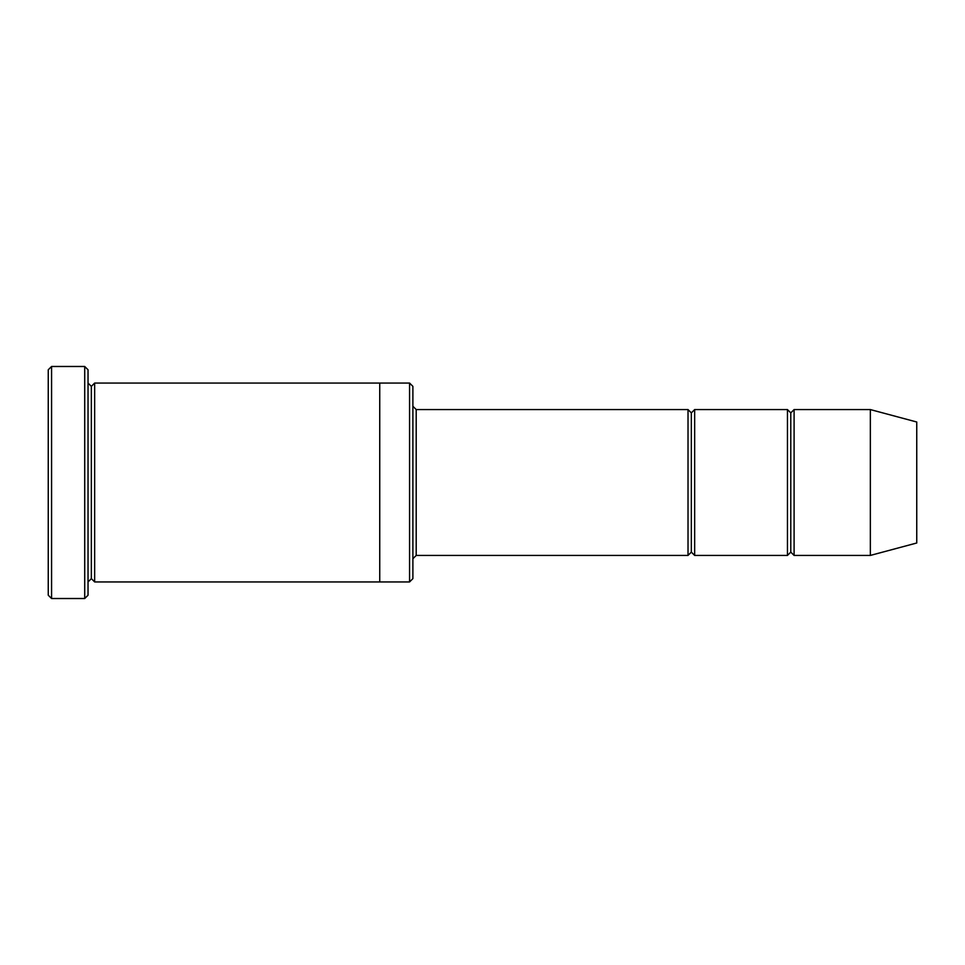 <?xml version="1.0" encoding="UTF-8"?>
<svg xmlns="http://www.w3.org/2000/svg" width="965" height="965" viewBox="0 0 965 965"><rect width="100%" height="100%" fill="white"/><g stroke="black" fill="none" stroke-linecap="round" stroke-linejoin="round"><path stroke-width="0.72" stroke-dasharray="4.83 3.62" d="M416.205 409.57L416.205 555.43L416.205 409.57M412.887 558.747L412.887 406.253L412.887 558.747M790.781 412.887L790.781 552.113L790.781 412.887M787.464 555.43L787.464 409.57L787.464 555.43M794.099 409.57L794.099 555.43L794.099 409.57M691.338 412.887L691.338 552.113L691.338 412.887M688.021 555.43L688.021 409.57L688.021 555.43M694.655 409.57L694.655 555.43L694.655 409.57M88.032 383.057L88.032 581.943L88.032 383.057M91.349 386.374L91.349 578.626L91.349 386.374M94.654 383.057L94.654 581.943L94.654 383.057M379.74 383.057L379.74 581.943L379.74 383.057M412.887 578.626L412.887 386.374L412.887 578.626M409.57 383.057L409.57 581.943L409.57 383.057M48.25 369.788L48.25 595.212L48.25 369.788M84.715 366.483L84.715 598.517L84.715 366.483M51.567 598.517L51.567 366.483L51.567 598.517M88.032 595.212L88.032 369.788L88.032 595.212M916.75 542.993L916.75 422.007L916.75 542.993M870.346 555.43L870.346 409.57L870.346 555.43"/><path stroke-width="1.45" d="M416.205 555.43L412.887 558.747L416.205 555.43L688.021 555.43L691.338 552.113L691.338 412.887L688.021 409.57L688.021 555.43L688.021 409.57L691.338 412.887L694.655 409.57L694.655 555.43L691.338 552.113L688.021 555.43L416.205 555.43L416.205 409.57L416.205 555.43M412.887 406.253L416.205 409.57L688.021 409.57L416.205 409.57L412.887 406.253M48.25 369.788L48.25 595.212L51.567 598.517L51.567 366.483L48.25 369.788L51.567 366.483L51.567 598.517L84.715 598.517L88.032 595.212L88.032 369.788L84.715 366.483L84.715 598.517L84.715 366.483L51.567 366.483L84.715 366.483L88.032 369.788L88.032 595.212L84.715 598.517L51.567 598.517L48.25 595.212L48.25 369.788M412.887 578.626L412.887 386.374L409.57 383.057L409.57 581.943L412.887 578.626L409.57 581.943L409.57 383.057L94.654 383.057L94.654 581.943L91.349 578.626L91.349 386.374L88.032 383.057L91.349 386.374L94.654 383.057L379.74 383.057L379.74 581.943L409.57 581.943L379.74 581.943L379.74 383.057L409.57 383.057L412.887 386.374L412.887 578.626M870.346 555.43L870.346 409.57L794.099 409.57L794.099 555.43L870.346 555.43L916.75 542.993L916.75 422.007L870.346 409.57L870.346 555.43L794.099 555.43L790.781 552.113L790.781 412.887L787.464 409.57L787.464 555.43L790.781 552.113L787.464 555.43L787.464 409.57L790.781 412.887L794.099 409.57L790.781 412.887L790.781 552.113L794.099 555.43L794.099 409.57L870.346 409.57L916.75 422.007L916.75 542.993L870.346 555.43M88.032 581.943L91.349 578.626L88.032 581.943M94.654 581.943L379.74 581.943L94.654 581.943L94.654 383.057L91.349 386.374L91.349 578.626L94.654 581.943M787.464 409.57L694.655 409.57L787.464 409.57M694.655 555.43L787.464 555.43L694.655 555.43L694.655 409.57L691.338 412.887L691.338 552.113L694.655 555.43"/></g></svg>
